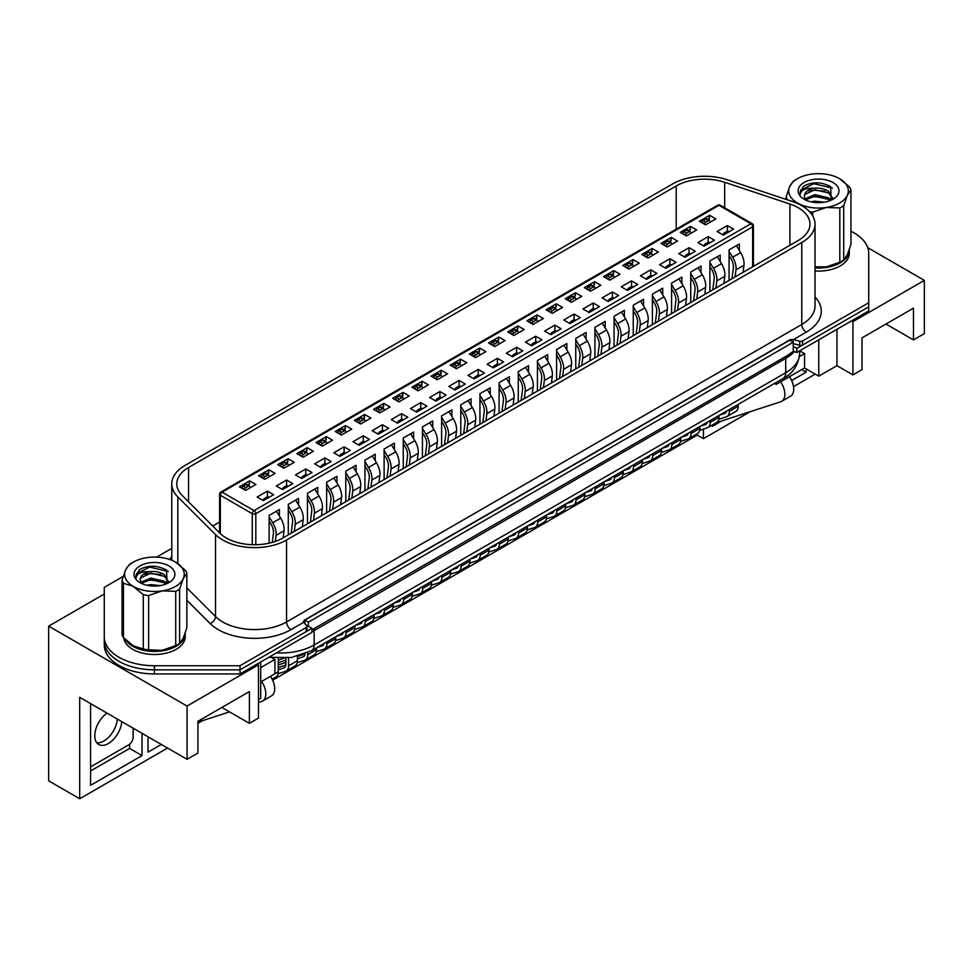 <?xml version="1.0" encoding="UTF-8"?>
<svg xmlns="http://www.w3.org/2000/svg" width="973" height="973" viewBox="0 0 973 973"><rect width="100%" height="100%" fill="white"/><g stroke="black" fill="none" stroke-linecap="round" stroke-linejoin="round"><path stroke-width="1.46" d="M104.269 591.462L104.269 640.866A50.195 28.971 0 0 0 154.452 669.838L240.015 669.838L311.932 628.315L305.777 624.763M793.263 351.411L796.814 352.469L796.814 348.37L793.263 346.327L793.263 351.411L786.61 355.972L311.932 629.835M796.814 348.37L868.731 306.848L868.731 310.946L796.814 352.469M123.17 576.454L104.269 587.364L104.269 644.953A50.195 28.971 0 0 0 154.452 673.936L240.015 673.936L311.932 632.414L311.932 628.315M104.269 640.866A50.195 28.971 0 0 0 154.452 669.838L240.015 669.838L240.015 673.936M793.263 342.228L789.711 340.173L304.841 620.117L308.392 622.161L793.263 342.228L793.263 346.327M308.392 622.161L308.392 626.259M304.841 620.117L304.841 623.584M851.594 320.835L852.932 321.613L852.932 374.885L836.962 365.666L818.767 376.162L804.574 367.964L780.614 381.793A15.544 8.976 -120 0 1 781.623 401.363A15.544 8.976 -120 0 1 780.614 401.8L716.359 422.671M703.43 429.117L703.43 438.653L750.086 411.725M793.518 386.646L815.216 374.119M806.13 368.864L806.13 372.197L791.657 380.54M721.686 420.944L712.297 426.369L712.297 425.019M852.932 321.613L924.35 280.37L867.782 247.714M885.977 324.045L913.477 339.918L924.35 333.642L924.35 280.37M104.269 594.029L48.65 626.138L48.65 780.832L79.701 798.76L79.701 697.337L187.059 759.317L197.933 753.041L197.933 721.285L249.392 691.572L249.392 723.328L258.477 718.086L258.477 664.814L257.152 664.036M913.477 339.918L913.477 308.161L862.017 337.874L862.017 369.631L852.932 374.885M836.962 365.666L836.962 329.288M818.767 376.162L818.767 339.796M804.574 367.964L804.574 353.625L799.697 350.803L799.684 353.235C798.322 365.179 792.8 373.583 783.119 378.448A12.552 7.249 -120 0 0 785.722 372.708L785.722 358.356L314.157 630.613A47.677 27.524 180 0 1 311.932 631.818M799.453 356.58L804.574 353.625M780.614 381.793L776.186 384.359L776.186 382.45M774.532 383.411L776.186 384.359M272.16 657.857L274.897 659.426L274.897 673.778L260.703 681.964M260.703 667.624L274.897 659.426M258.477 699.636L260.703 698.359L260.703 661.993M187.059 759.317L187.059 706.045L258.477 664.814M48.65 626.138L187.059 706.045M272.635 680.2L697.215 435.077L703.43 438.653M197.933 723.328L202.652 720.604M79.701 798.76L167.538 748.055M270.458 676.332A15.544 8.976 60 0 1 271.467 695.89L262.588 701.022A15.544 8.976 -120 0 1 261.591 701.46L258.477 702.47M229.543 711.871L197.933 722.136M249.392 723.328L221.88 707.456M161.336 744.467L148.018 752.153L148.018 736.78M142.034 733.326L142.034 755.607L90.574 785.32L90.574 703.613M90.574 770.969L129.616 748.432L142.034 755.607M129.616 748.432L129.616 744.236M801.691 369.631L806.13 372.197M148.018 737.802L148.905 737.291M262.588 701.022A15.544 8.976 -120 0 0 261.591 681.453M789.492 376.673A15.544 8.976 60 0 1 790.502 396.23L781.623 401.363M697.215 433.727L697.215 435.077M107.042 713.124A19.132 11.044 120 0 0 95.585 729.993A19.132 11.044 120 0 0 98.747 744.515A19.132 11.044 120 0 0 108.319 743.567A19.132 11.044 120 0 0 121.783 721.638M96.789 742.788A19.132 11.044 120 0 0 103.88 741A19.132 11.044 120 0 0 117.356 719.071M90.574 766.87L128.728 744.844A6.276 3.624 120 0 0 133.155 737.169L133.155 728.193M815.009 267.903A30.747 17.745 0 0 0 849.283 250.28A30.747 17.745 0 0 0 849.271 249.781M815.009 270.981A30.747 17.745 0 0 0 849.283 253.357L849.283 250.28M125.505 639.662A30.747 17.745 0 0 0 132.717 646.242A30.747 17.745 0 0 0 166.213 650.086A30.747 17.745 0 0 0 185.198 633.691A30.747 17.745 0 0 0 185.186 633.192M123.778 637.899A30.747 17.745 0 0 0 132.717 649.307A30.747 17.745 0 0 0 166.213 653.163A30.747 17.745 0 0 0 185.198 636.768L185.198 633.691M245.622 490.392L239.407 486.804L249.696 480.857L255.911 484.445L245.622 490.392M248.808 485.673L249.696 480.857M263.355 500.633L257.152 497.045L267.441 491.11L273.656 494.698L263.355 500.633M269.132 543.177L269.132 515.435L279.421 509.499L279.421 516.067M267.441 491.11L267.441 496.741M264.778 479.324L258.575 475.736L268.864 469.801L275.067 473.389L264.778 479.324M267.976 474.605L268.864 469.801M282.523 489.565L276.32 485.989L286.609 480.042L292.812 483.63L282.523 489.565M288.288 534.907L288.288 504.379L298.589 498.431L298.589 504.999M286.609 480.042L286.609 485.673M283.946 468.256L277.731 464.68L288.02 458.733L294.235 462.321L283.946 468.256M287.144 463.537L288.02 458.733M301.691 478.509L295.476 474.921L305.765 468.974L311.98 472.562L301.691 478.509M307.456 523.839L307.456 493.311L317.745 487.364L317.745 493.943M305.765 468.974L305.765 474.617M303.114 457.201L296.899 453.613L307.188 447.665L313.403 451.253L303.114 457.201M306.313 452.469L307.188 447.665M320.859 467.441L314.644 463.853L324.933 457.918L331.148 461.494L320.859 467.441M326.624 512.771L326.624 482.243L336.913 476.308L336.913 482.876M324.933 457.918L324.933 463.549M322.27 446.133L316.067 442.545L326.356 436.609L332.559 440.185L322.27 446.133M325.469 441.414L326.356 436.609M340.015 456.373L333.812 452.786L344.101 446.85L350.304 450.438L340.015 456.373M345.78 501.715L345.78 471.175L356.082 465.24L356.082 471.808M344.101 446.85L344.101 452.481M341.438 435.065L335.223 431.477L345.524 425.542L351.727 429.129L341.438 435.065M344.637 430.346L345.524 425.542M359.183 445.318L352.968 441.73L363.257 435.782L369.472 439.37L359.183 445.318M364.948 490.647L364.948 460.12L375.237 454.172L375.237 460.752M363.257 435.782L363.257 441.426M360.606 423.997L354.391 420.421L364.68 414.474L370.895 418.062L360.606 423.997M363.805 419.278L364.68 414.474M378.351 434.25L372.136 430.662L382.425 424.714L388.641 428.302L378.351 434.25M384.116 479.58L384.116 449.052L394.406 443.104L394.406 449.684M382.425 424.714L382.425 430.358M379.762 412.941L373.559 409.353L383.849 403.406L390.064 406.994L379.762 412.941M382.961 408.222L383.849 403.406M397.507 423.182L391.304 419.594L401.594 413.659L407.796 417.247L397.507 423.182M403.272 468.512L403.272 437.984L413.574 432.048L413.574 438.616M401.594 413.659L401.594 419.29M398.93 401.873L392.715 398.285L403.017 392.35L409.219 395.938L398.93 401.873M402.129 397.154L403.017 392.35M416.675 412.114L410.46 408.538L420.762 402.591L426.965 406.179L416.675 412.114M422.44 457.456L422.44 426.928L432.73 420.981L432.73 427.548M420.762 402.591L420.762 408.222M418.098 390.805L411.883 387.23L422.173 381.282L428.388 384.87L418.098 390.805M421.297 386.086L422.173 381.282M435.843 401.058L429.628 397.471L439.918 391.523L446.133 395.111L435.843 401.058M441.608 446.388L441.608 415.86L451.898 409.913L451.898 416.493M439.918 391.523L439.918 397.166M437.254 379.75L431.051 376.162L441.341 370.214L447.556 373.802L437.254 379.75M440.453 375.019L441.341 370.214M454.999 389.991L448.796 386.403L459.086 380.467L465.301 384.043L454.999 389.991M460.764 435.32L460.764 404.792L471.066 398.857L471.066 405.425M459.086 380.467L459.086 386.099M456.422 368.682L450.207 365.094L460.509 359.159L466.712 362.734L456.422 368.682M459.621 363.963L460.509 359.159M474.167 378.923L467.952 375.335L478.254 369.399L484.457 372.987L474.167 378.923M479.932 424.264L479.932 393.724L490.222 387.789L490.222 394.357M478.254 369.399L478.254 375.031M475.59 357.614L469.375 354.026L479.665 348.091L485.88 351.679L475.59 357.614M478.789 352.895L479.665 348.091M493.335 367.867L487.12 364.279L497.41 358.332L503.625 361.92L493.335 367.867M499.1 413.197L499.1 382.669L509.39 376.721L509.39 383.301M497.41 358.332L497.41 363.975M494.746 346.558L488.543 342.97L498.833 337.023L505.048 340.611L494.746 346.558M497.945 341.827L498.833 337.023M512.491 356.799L506.288 353.211L516.578 347.264L522.793 350.852L512.491 356.799M518.268 402.129L518.268 371.601L528.558 365.653L528.558 372.233M516.578 347.264L516.578 352.907M513.914 335.49L507.699 331.902L518.001 325.955L524.204 329.543L513.914 335.49M517.113 330.771L518.001 325.955M531.659 345.731L525.444 342.143L535.746 336.208L541.949 339.796L531.659 345.731M537.424 391.061L537.424 360.533L547.714 354.598L547.714 361.165M535.746 336.208L535.746 341.839M533.082 324.423L526.867 320.835L537.157 314.899L543.372 318.487L533.082 324.423M536.281 319.703L537.157 314.899M550.827 334.663L544.612 331.088L554.902 325.14L561.117 328.728L550.827 334.663M556.592 380.005L556.592 349.477L566.882 343.53L566.882 350.098M554.902 325.14L554.902 330.771M552.238 313.355L546.035 309.779L556.325 303.831L562.54 307.419L552.238 313.355M555.437 308.636L556.325 303.831M569.983 323.608L563.781 320.02L574.07 314.072L580.285 317.66L569.983 323.608M575.761 368.937L575.761 338.409L586.05 332.462L586.05 339.042M574.07 314.072L574.07 319.716M571.406 302.299L565.204 298.711L575.493 292.764L581.696 296.351L571.406 302.299M574.605 297.568L575.493 292.764M589.151 312.54L582.936 308.952L593.238 303.017L599.441 306.592L589.151 312.54M594.917 357.869L594.917 327.342L605.206 321.406L605.206 327.974M593.238 303.017L593.238 308.648M590.575 291.231L584.359 287.643L594.649 281.708L600.864 285.284L590.575 291.231M593.773 286.512L594.649 281.708M608.32 301.472L602.105 297.884L612.394 291.949L618.609 295.537L608.32 301.472M614.085 346.814L614.085 316.274L624.374 310.338L624.374 316.906M612.394 291.949L612.394 297.58M609.743 280.163L603.528 276.575L613.817 270.64L620.032 274.228L609.743 280.163M612.929 275.444L613.817 270.64M627.476 290.416L621.273 286.828L631.562 280.881L637.777 284.469L627.476 290.416M633.253 335.746L633.253 305.218L643.542 299.27L643.542 305.85M631.562 280.881L631.562 286.524M628.899 269.107L622.696 265.52L632.985 259.572L639.188 263.16L628.899 269.107M632.097 264.376L632.985 259.572M646.644 279.348L640.441 275.76L650.73 269.813L656.933 273.401L646.644 279.348M652.409 324.678L652.409 294.15L662.71 288.203L662.71 294.783M650.73 269.813L650.73 275.456M648.067 258.04L641.852 254.452L652.141 248.504L658.356 252.092L648.067 258.04M651.265 253.321L652.141 248.504M665.812 268.28L659.597 264.692L669.886 258.757L676.101 262.345L665.812 268.28M671.577 313.61L671.577 283.082L681.866 277.147L681.866 283.715M669.886 258.757L669.886 264.388M667.235 246.972L661.02 243.384L671.309 237.448L677.524 241.036L667.235 246.972M670.433 242.253L671.309 237.448M684.98 257.213L678.765 253.637L689.054 247.689L695.269 251.277L684.98 257.213M690.745 302.554L690.745 272.026L701.034 266.079L701.034 272.647M689.054 247.689L689.054 253.321M686.391 235.904L680.188 232.328L690.477 226.381L696.68 229.969L686.391 235.904M689.589 231.185L690.477 226.381M704.136 246.157L697.933 242.569L708.222 236.621L714.425 240.209L704.136 246.157M709.901 291.486L709.901 260.959L720.202 255.011L720.202 261.591M708.222 236.621L708.222 242.265M705.559 224.848L699.344 221.26L709.645 215.313L715.848 218.901L705.559 224.848M708.758 220.117L709.645 215.313M723.304 235.089L717.089 231.501L727.378 225.566L733.593 229.142L723.304 235.089M729.069 280.419L729.069 249.891L739.358 243.955L739.358 250.523M727.378 225.566L727.378 231.197M219.594 522.063L212.722 526.028M701.837 222.695L701.959 222.258A1.885 1.082 -60 0 1 703.211 220.53L705.863 222.063A1.885 1.082 120 0 0 704.622 223.79L704.501 224.24M707.517 219.412L709.645 218.183M682.669 233.751L682.791 233.325A1.885 1.082 -60 0 1 684.043 231.586L686.707 233.131A1.885 1.082 120 0 0 685.454 234.858L685.333 235.296M688.361 230.467L690.477 229.251M663.501 244.819L663.622 244.393A1.885 1.082 -60 0 1 664.875 242.654L667.539 244.187A1.885 1.082 120 0 0 666.286 245.926L666.177 246.364M669.193 241.535L671.309 240.319M644.345 255.887L644.467 255.449A1.885 1.082 -60 0 1 645.719 253.722L648.371 255.254A1.885 1.082 120 0 0 647.13 256.994L647.009 257.431M650.025 252.603L652.141 251.375M633.532 266.42L633.034 265.118A1.885 1.082 120 0 0 632.73 264.741L630.066 263.209A1.885 1.082 -60 0 0 629.117 263.294L626.551 264.778A1.885 1.082 -60 0 0 625.298 266.517L625.189 266.943M630.869 263.671L632.985 262.442M606.009 278.01L606.13 277.585A1.885 1.082 -60 0 1 607.383 275.846L610.047 277.39A1.885 1.082 120 0 0 608.794 279.117L608.684 279.555M611.701 274.727L613.817 273.51M586.841 289.078L586.974 288.64A1.885 1.082 -60 0 1 588.227 286.913L590.879 288.446A1.885 1.082 120 0 0 589.638 290.185L589.516 290.623M592.533 285.794L594.649 284.566M576.04 299.623L575.542 298.322A1.885 1.082 120 0 0 575.238 297.933L572.574 296.4A1.885 1.082 -60 0 0 571.625 296.485L569.059 297.981A1.885 1.082 -60 0 0 567.806 299.708L567.697 300.134M573.365 296.862L575.493 295.634M554.209 307.918L556.325 306.702M535.041 318.986L537.157 317.77M510.193 333.338L510.314 332.9A1.885 1.082 -60 0 1 511.567 331.173L514.231 332.705A1.885 1.082 120 0 0 512.978 334.444L512.856 334.882M515.872 330.054L518.001 328.825M491.024 344.406L491.146 343.968A1.885 1.082 -60 0 1 492.399 342.228L495.062 343.773A1.885 1.082 120 0 0 493.81 345.5L493.7 345.938M496.716 341.122L498.833 339.893M471.856 355.461L471.99 355.036A1.885 1.082 -60 0 1 473.231 353.296L475.894 354.841A1.885 1.082 120 0 0 474.642 356.568L474.532 357.006M477.548 352.177L479.665 350.961M452.7 366.529L452.822 366.091A1.885 1.082 -60 0 1 454.075 364.364L456.738 365.897A1.885 1.082 120 0 0 455.486 367.636L455.364 368.074M458.38 363.245L460.509 362.017M433.532 377.597L433.654 377.159A1.885 1.082 -60 0 1 434.907 375.432L437.57 376.965A1.885 1.082 120 0 0 436.318 378.692L436.196 379.129M439.224 374.313L441.341 373.085M414.364 388.653L414.498 388.227A1.885 1.082 -60 0 1 415.739 386.488L418.402 388.032A1.885 1.082 120 0 0 417.149 389.759L417.04 390.197M420.056 385.369L422.173 384.153M395.208 399.721L395.33 399.295A1.885 1.082 -60 0 1 396.583 397.556L399.246 399.088A1.885 1.082 120 0 0 397.993 400.827L397.872 401.265M400.888 396.437L403.017 395.22M376.04 410.788L376.162 410.351A1.885 1.082 -60 0 1 377.415 408.624L380.078 410.156A1.885 1.082 120 0 0 378.825 411.895L378.704 412.333M381.732 407.505L383.849 406.276M356.872 421.856L356.994 421.418A1.885 1.082 -60 0 1 358.246 419.679L360.91 421.224A1.885 1.082 120 0 0 359.657 422.951L359.548 423.389M362.564 418.572L364.68 417.344M337.716 432.912L337.838 432.486A1.885 1.082 -60 0 1 339.091 430.747L341.742 432.292A1.885 1.082 120 0 0 340.501 434.019L340.38 434.457M343.396 429.628L345.524 428.412M318.548 443.98L318.67 443.542A1.885 1.082 -60 0 1 319.922 441.815L322.586 443.347A1.885 1.082 120 0 0 321.333 445.087L321.212 445.525M324.24 440.696L326.356 439.468M299.38 455.048L299.502 454.61A1.885 1.082 -60 0 1 300.754 452.883L303.418 454.415A1.885 1.082 120 0 0 302.165 456.142L302.056 456.58M305.072 451.764L307.188 450.535M280.224 466.103L280.346 465.678A1.885 1.082 -60 0 1 281.598 463.939L284.25 465.483A1.885 1.082 120 0 0 283.009 467.21L282.888 467.648M285.904 462.82L288.02 461.603M261.056 477.171L261.178 476.746A1.885 1.082 -60 0 1 262.43 475.006L265.094 476.539A1.885 1.082 120 0 0 263.841 478.278L263.719 478.716M266.748 473.887L268.864 472.671M250.256 487.716L249.745 486.415A1.885 1.082 120 0 0 249.441 486.026L246.777 484.493A1.885 1.082 -60 0 0 245.841 484.59L243.262 486.074A1.885 1.082 -60 0 0 242.009 487.801L241.9 488.227M247.58 484.955L249.696 483.727M798.225 240.489A40.148 23.182 0 0 0 809.986 224.106A40.148 23.182 0 0 0 798.225 207.711A40.148 23.182 0 0 0 789.918 204.026L724.666 182.279A40.148 23.182 0 0 0 676.199 185.965L188.555 467.502A40.148 23.182 0 0 0 176.794 483.885A40.148 23.182 0 0 0 182.182 495.476L219.849 533.155A40.148 23.182 0 0 0 283.009 537.947L798.225 240.489M801.776 205.656A45.172 26.076 0 0 0 792.423 201.52L727.172 179.762A45.172 26.076 0 0 0 672.647 183.909L185.016 465.447A45.172 26.076 0 0 0 171.783 483.885A45.172 26.076 0 0 0 177.828 496.923L215.507 534.603A45.172 26.076 0 0 0 286.561 540.003L801.776 242.545A45.172 26.076 0 0 0 815.009 224.106A45.172 26.076 0 0 0 801.776 205.656M215.507 534.603L215.507 616.554A45.172 26.076 0 0 0 286.561 621.954L801.776 324.496A6.276 3.624 -120 0 0 806.216 332.182L793.445 339.565L799.709 341.243A2.505 1.447 0 0 0 802.555 340.964L868.731 302.749L868.731 253.357A50.195 28.971 0 0 0 854.039 232.863A50.195 28.971 0 0 0 850.961 231.233M104.269 636.768A50.195 28.971 0 0 0 154.452 665.739L240.015 665.739L240.015 669.838L306.203 631.623A2.505 1.447 0 0 0 306.933 630.601L306.933 626.503A2.505 1.447 0 0 0 306.702 625.894L303.771 622.27L291 629.64A51.447 29.701 180 0 1 210.071 623.486L186.865 600.292M793.214 343.591L799.709 345.342A2.505 1.447 0 0 0 802.555 345.062L868.731 306.848L868.731 302.749M793.445 339.565L790.38 339.553L304.172 620.263L303.771 622.27M303.442 621.443L303.673 622.136M171.783 548.748A2.505 1.447 0 0 0 170.445 549.149L156.665 557.115M240.015 665.739L306.203 627.524A2.505 1.447 0 0 0 306.933 626.503M728.996 231.805L728.011 231.246A1.885 1.082 -60 0 0 727.074 231.331L724.496 232.815L725.87 233.605M731.976 278.74L733.35 267.903A11.287 6.519 -120 0 0 730.845 258.441L729.069 255.522M723.134 234.992L723.255 234.554A1.885 1.082 -60 0 1 724.496 232.815M729.069 251.35L732.645 257.225A15.057 8.696 60 0 1 735.977 269.837L735.077 276.952M743.068 272.343L743.968 265.228A15.057 8.696 -120 0 0 740.635 252.615L736.403 245.658M729.336 409.499L729.336 411.36A11.287 6.519 60 0 1 727.001 416.529A11.287 6.519 60 0 1 726.272 416.858L718.84 419.266M727.001 416.529L735.868 411.409A11.287 6.519 -120 0 0 738.203 406.24L738.203 404.379M719.594 415.118L724.63 413.489A7.529 4.342 -120 0 0 725.116 413.27A7.529 4.342 -120 0 0 726.539 411.117M710.193 222.172L709.694 220.871A1.885 1.082 120 0 0 709.378 220.482A1.885 1.082 120 0 0 708.441 220.579L705.863 222.063M709.378 220.482L706.726 218.949A1.885 1.082 -60 0 0 705.778 219.034L703.211 220.53M691.025 233.228L690.526 231.927A1.885 1.082 120 0 0 690.222 231.55A1.885 1.082 120 0 0 689.273 231.647L686.707 233.131M690.222 231.55L687.558 230.017A1.885 1.082 -60 0 0 686.61 230.102L684.043 231.586M671.869 244.296L671.358 242.995A1.885 1.082 120 0 0 671.054 242.618A1.885 1.082 120 0 0 670.117 242.703L667.539 244.187M671.054 242.618L668.39 241.073A1.885 1.082 -60 0 0 667.454 241.17L664.875 242.654M652.701 255.364L652.202 254.062A1.885 1.082 120 0 0 651.886 253.673A1.885 1.082 120 0 0 650.949 253.771L648.371 255.254M651.886 253.673L649.234 252.141A1.885 1.082 -60 0 0 648.286 252.238L645.719 253.722M632.73 264.741A1.885 1.082 120 0 0 631.781 264.838L629.215 266.322A1.885 1.082 120 0 0 627.962 268.049L627.84 268.487M614.377 277.487L613.866 276.186A1.885 1.082 120 0 0 613.562 275.809A1.885 1.082 120 0 0 612.625 275.894L610.047 277.39M613.562 275.809L610.898 274.264A1.885 1.082 -60 0 0 609.962 274.362L607.383 275.846M595.208 288.555L594.71 287.254A1.885 1.082 120 0 0 594.394 286.865A1.885 1.082 120 0 0 593.457 286.962L590.879 288.446M594.394 286.865L591.73 285.332A1.885 1.082 -60 0 0 590.793 285.43L588.227 286.913M709.828 242.873L708.855 242.301A1.885 1.082 -60 0 0 707.906 242.399L705.34 243.882L706.702 244.673M712.808 289.808L714.182 278.971A11.287 6.519 -120 0 0 711.677 269.509L709.901 266.59M703.966 246.06L704.087 245.622A1.885 1.082 -60 0 1 705.34 243.882M709.901 262.406L713.489 268.28A15.057 8.696 60 0 1 716.821 280.905L715.921 288.02M723.9 283.411L724.8 276.296A15.057 8.696 -120 0 0 721.467 263.671L717.235 256.726M710.168 420.567L710.168 422.428A11.287 6.519 60 0 1 707.833 427.597A11.287 6.519 60 0 1 707.103 427.925L699.672 430.334M707.833 427.597L716.7 422.477A11.287 6.519 -120 0 0 719.047 417.308L719.047 415.447M700.426 426.186L705.461 424.556A7.529 4.342 -120 0 0 705.948 424.337A7.529 4.342 -120 0 0 707.383 422.173M690.66 253.929L689.687 253.369A1.885 1.082 -60 0 0 688.75 253.467L686.172 254.95L687.534 255.741M693.64 300.876L695.014 290.039A11.287 6.519 -120 0 0 692.521 280.565L690.745 277.658M684.81 257.115L684.919 256.677A1.885 1.082 -60 0 1 686.172 254.95M690.745 273.474L694.321 279.348A15.057 8.696 60 0 1 697.653 291.973L696.753 299.076M704.744 294.466L705.644 287.363A15.057 8.696 -120 0 0 702.299 274.739L698.067 267.794M691.012 431.635L691.012 433.496A11.287 6.519 60 0 1 688.665 438.665A11.287 6.519 60 0 1 687.935 438.981L680.504 441.401M688.665 438.665L697.544 433.544A11.287 6.519 -120 0 0 699.879 428.375L699.879 426.502M681.27 437.254L686.306 435.612A7.529 4.342 -120 0 0 686.792 435.405A7.529 4.342 -120 0 0 688.215 433.24M671.504 264.997L670.519 264.437A1.885 1.082 -60 0 0 669.582 264.522L667.004 266.018L668.378 266.797M674.484 311.944L675.846 301.095A11.287 6.519 -120 0 0 673.352 291.632L671.577 288.713M665.641 268.183L665.763 267.745A1.885 1.082 -60 0 1 667.004 266.018M671.577 284.542L675.153 290.416A15.057 8.696 60 0 1 678.485 303.041L677.585 310.144M685.576 305.534L686.476 298.431A15.057 8.696 -120 0 0 683.143 285.807L678.911 278.85M671.844 442.691L671.844 444.552A11.287 6.519 60 0 1 669.509 449.721A11.287 6.519 60 0 1 668.779 450.049L661.348 452.469M669.509 449.721L678.376 444.6A11.287 6.519 -120 0 0 680.711 439.431L680.711 437.57M662.102 448.322L667.137 446.68A7.529 4.342 -120 0 0 667.624 446.461A7.529 4.342 -120 0 0 669.047 444.308M652.336 276.064L651.363 275.493A1.885 1.082 -60 0 0 650.414 275.59L647.848 277.074L649.21 277.864M655.315 323L656.69 312.163A11.287 6.519 -120 0 0 654.184 302.7L652.409 299.781M646.473 279.251L646.595 278.813A1.885 1.082 -60 0 1 647.848 277.074M652.409 295.61L655.997 301.484A15.057 8.696 60 0 1 659.329 314.097L658.429 321.212M666.408 316.602L667.308 309.487A15.057 8.696 -120 0 0 663.975 296.874L659.743 289.918M652.676 453.759L652.676 455.619A11.287 6.519 60 0 1 650.341 460.788A11.287 6.519 60 0 1 649.611 461.117L642.18 463.525M650.341 460.788L659.207 455.668A11.287 6.519 -120 0 0 661.555 450.499L661.555 448.638M642.934 459.378L647.969 457.748A7.529 4.342 -120 0 0 648.456 457.529A7.529 4.342 -120 0 0 649.879 455.376M633.168 287.132L632.195 286.561A1.885 1.082 -60 0 0 631.258 286.658L628.68 288.142L630.042 288.932M636.147 334.067L637.522 323.231A11.287 6.519 -120 0 0 635.028 313.768L633.253 310.849M627.317 290.319L627.427 289.869A1.885 1.082 -60 0 1 628.68 288.142M633.253 306.665L636.829 312.54A15.057 8.696 60 0 1 640.161 325.164L639.261 332.267M647.252 327.658L648.14 320.555A15.057 8.696 -120 0 0 644.807 307.93L640.575 300.985M633.52 464.826L633.52 466.687A11.287 6.519 60 0 1 631.173 471.856A11.287 6.519 60 0 1 630.443 472.185L623.012 474.593M631.173 471.856L640.052 466.736A11.287 6.519 -120 0 0 642.387 461.567L642.387 459.694M623.778 470.446L628.801 468.816A7.529 4.342 -120 0 0 629.288 468.597A7.529 4.342 -120 0 0 630.723 466.432M613.999 298.188L613.026 297.629A1.885 1.082 -60 0 0 612.09 297.726L609.512 299.21L610.886 300M616.991 345.135L618.354 334.286A11.287 6.519 -120 0 0 615.86 324.824L614.085 321.917M608.149 301.375L608.259 300.937A1.885 1.082 -60 0 1 609.512 299.21M614.085 317.733L617.66 323.608A15.057 8.696 60 0 1 620.993 336.232L620.093 343.335M628.084 338.726L628.984 331.623A15.057 8.696 -120 0 0 625.651 318.998L621.419 312.041M614.352 475.882L614.352 477.755A11.287 6.519 60 0 1 612.017 482.924A11.287 6.519 60 0 1 611.287 483.24L603.856 485.661M612.017 482.924L620.883 477.792A11.287 6.519 -120 0 0 623.219 472.623L623.219 470.762M604.61 481.513L609.645 479.871A7.529 4.342 -120 0 0 610.132 479.665A7.529 4.342 -120 0 0 611.555 477.5M575.238 297.933A1.885 1.082 120 0 0 574.289 298.03L571.723 299.514A1.885 1.082 120 0 0 570.47 301.241L570.348 301.679M556.884 310.679L556.374 309.378A1.885 1.082 120 0 0 556.07 309A1.885 1.082 120 0 0 555.133 309.098L552.555 310.582A1.885 1.082 120 0 0 551.302 312.309L551.192 312.747M556.07 309L553.406 307.468A1.885 1.082 -60 0 0 552.469 307.553L549.891 309.037L552.555 310.582M548.529 311.214L548.638 310.776A1.885 1.082 -60 0 1 549.891 309.037M537.716 321.747L537.218 320.445A1.885 1.082 120 0 0 536.901 320.068A1.885 1.082 120 0 0 535.965 320.153L533.386 321.637A1.885 1.082 120 0 0 532.134 323.377L532.024 323.814M536.901 320.068L534.238 318.524A1.885 1.082 -60 0 0 533.301 318.621L530.723 320.105L533.386 321.637M529.361 322.282L529.482 321.844A1.885 1.082 -60 0 1 530.723 320.105M518.548 332.815L518.05 331.513A1.885 1.082 120 0 0 517.745 331.124A1.885 1.082 120 0 0 516.797 331.221L514.231 332.705M517.745 331.124L515.082 329.592A1.885 1.082 -60 0 0 514.133 329.689L511.567 331.173M499.392 343.87L498.881 342.569A1.885 1.082 120 0 0 498.577 342.192A1.885 1.082 120 0 0 497.641 342.289L495.062 343.773M498.577 342.192L495.914 340.659A1.885 1.082 -60 0 0 494.977 340.745L492.399 342.228M480.224 354.938L479.725 353.637A1.885 1.082 120 0 0 479.409 353.26A1.885 1.082 120 0 0 478.473 353.345L475.894 354.841M479.409 353.26L476.746 351.715A1.885 1.082 -60 0 0 475.809 351.812L473.231 353.296M461.056 366.006L460.557 364.705A1.885 1.082 120 0 0 460.253 364.316A1.885 1.082 120 0 0 459.305 364.413L456.738 365.897M460.253 364.316L457.59 362.783A1.885 1.082 -60 0 0 456.641 362.88L454.075 364.364M441.9 377.074L441.389 375.773A1.885 1.082 120 0 0 441.085 375.383A1.885 1.082 120 0 0 440.137 375.481L437.57 376.965M441.085 375.383L438.422 373.851A1.885 1.082 -60 0 0 437.485 373.936L434.907 375.432M422.732 388.13L422.233 386.828A1.885 1.082 120 0 0 421.917 386.451A1.885 1.082 120 0 0 420.981 386.549L418.402 388.032M421.917 386.451L419.254 384.919A1.885 1.082 -60 0 0 418.317 385.004L415.739 386.488M403.564 399.198L403.065 397.896A1.885 1.082 120 0 0 402.749 397.519A1.885 1.082 120 0 0 401.813 397.604L399.246 399.088M402.749 397.519L400.098 395.975A1.885 1.082 -60 0 0 399.149 396.072L396.583 397.556M384.396 410.265L383.897 408.964A1.885 1.082 120 0 0 383.593 408.575A1.885 1.082 120 0 0 382.644 408.672L380.078 410.156M383.593 408.575L380.93 407.042A1.885 1.082 -60 0 0 379.993 407.14L377.415 408.624M365.24 421.321L364.741 420.02A1.885 1.082 120 0 0 364.425 419.643A1.885 1.082 120 0 0 363.488 419.74L360.91 421.224M364.425 419.643L361.761 418.11A1.885 1.082 -60 0 0 360.825 418.195L358.246 419.679M346.072 432.389L345.573 431.088A1.885 1.082 120 0 0 345.257 430.711A1.885 1.082 120 0 0 344.32 430.796L341.742 432.292M345.257 430.711L342.605 429.166A1.885 1.082 -60 0 0 341.657 429.263L339.091 430.747M326.904 443.457L326.405 442.156A1.885 1.082 120 0 0 326.101 441.766A1.885 1.082 120 0 0 325.152 441.864L322.586 443.347M326.101 441.766L323.437 440.234A1.885 1.082 -60 0 0 322.501 440.331L319.922 441.815M307.748 454.525L307.237 453.223A1.885 1.082 120 0 0 306.933 452.834A1.885 1.082 120 0 0 305.996 452.931L303.418 454.415M306.933 452.834L304.269 451.302A1.885 1.082 -60 0 0 303.333 451.387L300.754 452.883M288.58 465.581L288.081 464.279A1.885 1.082 120 0 0 287.765 463.902A1.885 1.082 120 0 0 286.828 463.999L284.25 465.483M287.765 463.902L285.113 462.37A1.885 1.082 -60 0 0 284.165 462.455L281.598 463.939M269.412 476.648L268.913 475.347A1.885 1.082 120 0 0 268.609 474.97A1.885 1.082 120 0 0 267.66 475.055L265.094 476.539M268.609 474.97L265.945 473.425A1.885 1.082 -60 0 0 264.997 473.523L262.43 475.006M249.441 486.026A1.885 1.082 120 0 0 248.504 486.123L245.926 487.607A1.885 1.082 120 0 0 244.673 489.346L244.564 489.784M594.844 309.256L593.871 308.696A1.885 1.082 -60 0 0 592.922 308.782L590.356 310.265L591.718 311.056M597.823 356.191L599.198 345.354A11.287 6.519 -120 0 0 596.692 335.892L594.917 332.973M588.981 312.442L589.103 312.005A1.885 1.082 -60 0 1 590.356 310.265M594.917 328.801L598.504 334.676A15.057 8.696 60 0 1 601.837 347.288L600.937 354.403M608.916 349.794L609.816 342.678A15.057 8.696 -120 0 0 606.483 330.066L602.251 323.109M595.184 486.95L595.184 488.811A11.287 6.519 60 0 1 592.849 493.98A11.287 6.519 60 0 1 592.119 494.308L584.688 496.716M592.849 493.98L601.715 488.86A11.287 6.519 -120 0 0 604.063 483.69L604.063 481.83M585.442 492.569L590.477 490.939A7.529 4.342 -120 0 0 590.964 490.72A7.529 4.342 -120 0 0 592.387 488.568M575.675 320.324L574.702 319.752A1.885 1.082 -60 0 0 573.754 319.849L571.187 321.333L572.55 322.124M578.655 367.259L580.03 356.422A11.287 6.519 -120 0 0 577.536 346.96L575.761 344.041M569.813 323.51L569.935 323.072A1.885 1.082 -60 0 1 571.187 321.333M575.761 339.857L579.336 345.731A15.057 8.696 60 0 1 582.669 358.356L581.769 365.471M589.76 360.849L590.647 353.746A15.057 8.696 -120 0 0 587.315 341.122L583.082 334.177M576.016 498.018L576.016 499.879A11.287 6.519 60 0 1 573.681 505.048A11.287 6.519 60 0 1 572.951 505.376L565.52 507.784M573.681 505.048L582.559 499.927A11.287 6.519 -120 0 0 584.895 494.758L584.895 492.897M566.286 503.637L571.309 502.007A7.529 4.342 -120 0 0 571.796 501.788A7.529 4.342 -120 0 0 573.231 499.623M556.507 331.379L555.534 330.82A1.885 1.082 -60 0 0 554.598 330.917L552.019 332.401L553.394 333.192M559.499 378.327L560.862 367.49A11.287 6.519 -120 0 0 558.368 358.015L556.592 355.109M550.657 334.566L550.767 334.128A1.885 1.082 -60 0 1 552.019 332.401M556.592 350.925L560.168 356.799A15.057 8.696 60 0 1 563.501 369.424L562.601 376.527M570.592 371.917L571.492 364.814A15.057 8.696 -120 0 0 568.159 352.19L563.926 345.245M556.86 509.086L556.86 510.947A11.287 6.519 60 0 1 554.525 516.116A11.287 6.519 60 0 1 553.783 516.432L546.364 518.852M554.525 516.116L563.391 510.995A11.287 6.519 -120 0 0 565.727 505.826L565.727 503.953M547.118 514.705L552.153 513.063A7.529 4.342 -120 0 0 552.64 512.856A7.529 4.342 -120 0 0 554.063 510.691M537.351 342.447L536.366 341.888A1.885 1.082 -60 0 0 535.43 341.973L532.863 343.469L534.226 344.247M540.331 389.395L541.706 378.546A11.287 6.519 -120 0 0 539.2 369.083L537.424 366.164M531.489 345.634L531.611 345.196A1.885 1.082 -60 0 1 532.863 343.469M537.424 361.992L541 367.867A15.057 8.696 60 0 1 544.345 380.492L543.445 387.595M551.423 382.985L552.323 375.882A15.057 8.696 -120 0 0 548.991 363.257L544.758 356.3M537.692 520.141L537.692 522.002A11.287 6.519 60 0 1 535.357 527.171A11.287 6.519 60 0 1 534.627 527.5L527.196 529.92M535.357 527.171L544.223 522.051A11.287 6.519 -120 0 0 546.571 516.882L546.571 515.021M527.95 525.773L532.985 524.131A7.529 4.342 -120 0 0 533.472 523.912A7.529 4.342 -120 0 0 534.895 521.759M518.183 353.515L517.21 352.944A1.885 1.082 -60 0 0 516.262 353.041L513.695 354.525L515.058 355.315M521.163 400.45L522.537 389.614A11.287 6.519 -120 0 0 520.032 380.151L518.268 377.232M512.321 356.702L512.443 356.264A1.885 1.082 -60 0 1 513.695 354.525M518.268 373.048L521.844 378.935A15.057 8.696 60 0 1 525.177 391.547L524.277 398.662M532.267 394.053L533.155 386.938A15.057 8.696 -120 0 0 529.823 374.325L525.59 367.368M518.524 531.209L518.524 533.07A11.287 6.519 60 0 1 516.189 538.239A11.287 6.519 60 0 1 515.459 538.568L508.028 540.976M516.189 538.239L525.067 533.119A11.287 6.519 -120 0 0 527.402 527.95L527.402 526.089M508.794 536.828L513.817 535.199A7.529 4.342 -120 0 0 514.303 534.98A7.529 4.342 -120 0 0 515.739 532.827M499.015 364.583L498.042 364.011A1.885 1.082 -60 0 0 497.106 364.109L494.527 365.593L495.902 366.383M502.007 411.518L503.369 400.681A11.287 6.519 -120 0 0 500.876 391.207L499.1 388.3M493.165 367.758L493.275 367.32A1.885 1.082 -60 0 1 494.527 365.593M499.1 384.116L502.676 389.991A15.057 8.696 60 0 1 506.009 402.615L505.109 409.718M513.099 405.109L513.999 398.006A15.057 8.696 -120 0 0 510.667 385.381L506.434 378.436M499.368 542.277L499.368 544.138A11.287 6.519 60 0 1 497.021 549.307A11.287 6.519 60 0 1 496.291 549.636L488.872 552.044M497.021 549.307L505.899 544.187A11.287 6.519 -120 0 0 508.234 539.018L508.234 537.145M489.626 547.896L494.661 546.267A7.529 4.342 -120 0 0 495.148 546.048A7.529 4.342 -120 0 0 496.571 543.883M479.859 375.639L478.874 375.079A1.885 1.082 -60 0 0 477.938 375.177L475.359 376.66L476.734 377.451M482.839 422.586L484.213 411.737A11.287 6.519 -120 0 0 481.708 402.275L479.932 399.368M473.997 378.825L474.119 378.388A1.885 1.082 -60 0 1 475.359 376.66M479.932 395.184L483.508 401.058A15.057 8.696 60 0 1 486.841 413.683L485.953 420.786M493.931 416.176L494.831 409.074A15.057 8.696 -120 0 0 491.499 396.449L487.266 389.492M480.2 553.333L480.2 555.206A11.287 6.519 60 0 1 477.865 560.375A11.287 6.519 60 0 1 477.135 560.691L469.704 563.112M477.865 560.375L486.731 555.242A11.287 6.519 -120 0 0 489.078 550.073L489.078 548.213M470.458 558.964L475.493 557.322A7.529 4.342 -120 0 0 475.979 557.115A7.529 4.342 -120 0 0 477.402 554.951M460.691 386.707L459.718 386.147A1.885 1.082 -60 0 0 458.769 386.232L456.203 387.716L457.565 388.507M463.671 433.642L465.045 422.805A11.287 6.519 -120 0 0 462.54 413.343L460.764 410.424M454.829 389.893L454.95 389.455A1.885 1.082 -60 0 1 456.203 387.716M460.764 406.252L464.352 412.126A15.057 8.696 60 0 1 467.685 424.739L466.785 431.854M474.763 427.244L475.663 420.129A15.057 8.696 -120 0 0 472.331 407.517L468.098 400.56M461.032 564.401L461.032 566.262A11.287 6.519 60 0 1 458.697 571.431A11.287 6.519 60 0 1 457.967 571.759L450.535 574.167M458.697 571.431L467.575 566.31A11.287 6.519 -120 0 0 469.91 561.141L469.91 559.28M451.29 570.02L456.325 568.39A7.529 4.342 -120 0 0 456.811 568.171A7.529 4.342 -120 0 0 458.247 566.018M441.523 397.775L440.55 397.203A1.885 1.082 -60 0 0 439.614 397.3L437.035 398.784L438.397 399.575M444.515 444.71L445.877 433.873A11.287 6.519 -120 0 0 443.384 424.41L441.608 421.491M435.673 400.961L435.782 400.523A1.885 1.082 -60 0 1 437.035 398.784M441.608 417.308L445.184 423.182A15.057 8.696 60 0 1 448.517 435.807L447.616 442.922M455.607 438.3L456.507 431.197A15.057 8.696 -120 0 0 453.175 418.572L448.942 411.628M441.876 575.469L441.876 577.33A11.287 6.519 60 0 1 439.528 582.499A11.287 6.519 60 0 1 438.799 582.827L431.367 585.235M439.528 582.499L448.407 577.378A11.287 6.519 -120 0 0 450.742 572.209L450.742 570.348M432.134 581.088L437.169 579.458A7.529 4.342 -120 0 0 437.655 579.239A7.529 4.342 -120 0 0 439.078 577.074M422.367 408.83L421.382 408.271A1.885 1.082 -60 0 0 420.445 408.368L417.867 409.852L419.241 410.642M425.347 455.778L426.721 444.941A11.287 6.519 -120 0 0 424.216 435.466L422.44 432.559M416.505 412.017L416.626 411.579A1.885 1.082 -60 0 1 417.867 409.852M422.44 428.375L426.016 434.25A15.057 8.696 60 0 1 429.348 446.875L428.461 453.977M436.439 449.368L437.339 442.265A15.057 8.696 -120 0 0 434.007 429.64L429.774 422.696M422.708 586.524L422.708 588.397A11.287 6.519 60 0 1 420.372 593.566A11.287 6.519 60 0 1 419.643 593.883L412.211 596.303M420.372 593.566L429.239 588.446A11.287 6.519 -120 0 0 431.574 583.277L431.574 581.404M412.966 592.156L418.001 590.514A7.529 4.342 -120 0 0 418.487 590.307A7.529 4.342 -120 0 0 419.91 588.142M403.199 419.898L402.226 419.339A1.885 1.082 -60 0 0 401.277 419.424L398.711 420.92L400.073 421.698M406.179 466.845L407.553 455.996A11.287 6.519 -120 0 0 405.048 446.534L403.272 443.615M397.337 423.085L397.458 422.647A1.885 1.082 -60 0 1 398.711 420.92M403.272 439.443L406.86 445.318A15.057 8.696 60 0 1 410.192 457.942L409.292 465.045M417.271 460.436L418.171 453.333A15.057 8.696 -120 0 0 414.839 440.708L410.606 433.751M403.54 597.592L403.54 599.453A11.287 6.519 60 0 1 401.204 604.622A11.287 6.519 60 0 1 400.475 604.951L393.043 607.371M401.204 604.622L410.083 599.502A11.287 6.519 -120 0 0 412.418 594.333L412.418 592.472M393.797 603.224L398.833 601.582A7.529 4.342 -120 0 0 399.319 601.363A7.529 4.342 -120 0 0 400.754 599.21M384.031 430.966L383.058 430.394A1.885 1.082 -60 0 0 382.121 430.492L379.543 431.976L380.905 432.766M387.023 477.901L388.385 467.064A11.287 6.519 -120 0 0 385.892 457.602L384.116 454.683M378.181 434.153L378.29 433.715A1.885 1.082 -60 0 1 379.543 431.976M384.116 450.499L387.692 456.386A15.057 8.696 60 0 1 391.024 468.998L390.124 476.113M398.115 471.504L399.015 464.389A15.057 8.696 -120 0 0 395.683 451.776L391.438 444.819M384.384 608.66L384.384 610.521A11.287 6.519 60 0 1 382.036 615.69A11.287 6.519 60 0 1 381.307 616.018L373.875 618.427M382.036 615.69L390.915 610.57A11.287 6.519 -120 0 0 393.25 605.401L393.25 603.54M374.641 614.279L379.677 612.649A7.529 4.342 -120 0 0 380.163 612.431A7.529 4.342 -120 0 0 381.586 610.278M364.875 442.034L363.89 441.462A1.885 1.082 -60 0 0 362.953 441.56L360.375 443.043L361.749 443.834M367.855 488.969L369.229 478.132A11.287 6.519 -120 0 0 366.724 468.658L364.948 465.751M359.013 445.208L359.134 444.77A1.885 1.082 -60 0 1 360.375 443.043M364.948 461.567L368.524 467.441A15.057 8.696 60 0 1 371.856 480.066L370.968 487.169M378.947 482.559L379.847 475.456A15.057 8.696 -120 0 0 376.515 462.832L372.282 455.887M365.216 619.728L365.216 621.589A11.287 6.519 60 0 1 362.88 626.758A11.287 6.519 60 0 1 362.151 627.086L354.719 629.495M362.88 626.758L371.747 621.638A11.287 6.519 -120 0 0 374.082 616.468L374.082 614.595M355.473 625.347L360.509 623.717A7.529 4.342 -120 0 0 360.995 623.498A7.529 4.342 -120 0 0 362.418 621.333M345.707 453.09L344.734 452.53A1.885 1.082 -60 0 0 343.785 452.627L341.219 454.111L342.581 454.902M348.687 500.037L350.061 489.188A11.287 6.519 -120 0 0 347.556 479.725L345.78 476.819M339.845 456.276L339.966 455.838A1.885 1.082 -60 0 1 341.219 454.111M345.78 472.635L349.368 478.509A15.057 8.696 60 0 1 352.7 491.134L351.8 498.237M359.779 493.627L360.679 486.524A15.057 8.696 -120 0 0 357.346 473.9L353.114 466.943M346.047 630.784L346.047 632.657A11.287 6.519 60 0 1 343.712 637.826A11.287 6.519 60 0 1 342.983 638.142L335.551 640.562M343.712 637.826L352.579 632.693A11.287 6.519 -120 0 0 354.926 627.524L354.926 625.663M336.305 636.415L341.341 634.773A7.529 4.342 -120 0 0 341.827 634.566A7.529 4.342 -120 0 0 343.262 632.401M326.539 464.157L325.566 463.598A1.885 1.082 -60 0 0 324.629 463.683L322.051 465.167L323.413 465.958M329.519 511.093L330.893 500.256A11.287 6.519 -120 0 0 328.4 490.793L326.624 487.874M320.689 467.344L320.798 466.906A1.885 1.082 -60 0 1 322.051 465.167M326.624 483.703L330.2 489.577A15.057 8.696 60 0 1 333.532 502.19L332.632 509.305M340.623 504.695L341.523 497.58A15.057 8.696 -120 0 0 338.178 484.968L333.946 478.011M326.892 641.852L326.892 643.712A11.287 6.519 60 0 1 324.544 648.882A11.287 6.519 60 0 1 323.814 649.21L316.383 651.618M324.544 648.882L333.423 643.761A11.287 6.519 -120 0 0 335.758 638.592L335.758 636.731M278.266 660.108L284.007 658.235M317.149 647.471L322.185 645.841A7.529 4.342 -120 0 0 322.671 645.622A7.529 4.342 -120 0 0 324.094 643.469M307.383 475.225L306.398 474.654A1.885 1.082 -60 0 0 305.461 474.751L302.883 476.235L304.257 477.025M310.363 522.16L311.725 511.324A11.287 6.519 -120 0 0 309.232 501.861L307.456 498.942M301.521 478.412L301.642 477.974A1.885 1.082 -60 0 1 302.883 476.235M307.456 494.758L311.032 500.633A15.057 8.696 60 0 1 314.364 513.258L313.464 520.373M321.455 515.751L322.355 508.648A15.057 8.696 -120 0 0 319.022 496.023L314.79 489.078M307.723 652.688L307.723 654.78A11.287 6.519 60 0 1 305.388 659.949A11.287 6.519 60 0 1 304.658 660.278L297.227 662.686M305.388 659.949L314.255 654.829A11.287 6.519 -120 0 0 316.59 649.66L316.59 647.799M278.266 664.948L285.892 662.467M297.434 658.721L303.017 656.909A7.529 4.342 -120 0 0 303.503 656.69A7.529 4.342 -120 0 0 305.036 653.844M305.011 654.014L297.434 656.483M285.892 660.229L278.266 662.698M288.215 486.281L287.242 485.722A1.885 1.082 -60 0 0 286.293 485.819L283.727 487.303L285.089 488.093M291.195 533.228L292.569 522.392A11.287 6.519 -120 0 0 290.063 512.917L288.288 510.01M282.352 489.468L282.474 489.03A1.885 1.082 -60 0 1 283.727 487.303M288.288 505.826L291.876 511.701A15.057 8.696 60 0 1 295.208 524.325L294.308 531.428M302.287 526.819L303.187 519.716A15.057 8.696 -120 0 0 299.854 507.091L295.622 500.146M288.555 657.87L288.555 665.848A11.287 6.519 60 0 1 286.22 671.017A11.287 6.519 60 0 1 285.49 671.334L278.059 673.754M286.22 671.017L295.087 665.897A11.287 6.519 -120 0 0 297.434 660.728L297.434 656.289M278.266 669.789L283.848 667.965A7.529 4.342 -120 0 0 284.335 667.758A7.529 4.342 -120 0 0 285.892 664.304L285.892 658.125M285.855 665.082L278.266 667.539M269.047 497.349L268.074 496.789A1.885 1.082 -60 0 0 267.137 496.875L264.559 498.371L265.921 499.149M272.27 542.375L273.401 533.447A11.287 6.519 -120 0 0 270.908 523.985L269.132 521.066M263.197 500.536L263.306 500.098A1.885 1.082 -60 0 1 264.559 498.371M269.132 516.894L272.708 522.769A15.057 8.696 60 0 1 276.04 535.393L275.274 541.438M283.131 537.887L284.019 530.784A15.057 8.696 -120 0 0 280.686 518.159L276.454 511.202M272.124 679.154L275.931 676.953A11.287 6.519 -120 0 0 278.266 671.784L278.266 658.295M810.959 201.825L814.875 201.131L824.131 202.214M805.194 198.772L814.875 194.636L828.57 197.835L831.137 200.17M805.826 199.66L814.875 196.254L828.57 199.465L830.054 200.62M832.73 198.796L828.57 191.328C824.362 188.713 819.534 187.667 814.085 188.203A14.181 8.185 0 0 0 804.367 195.974A14.181 8.185 0 0 0 805.048 198.504L806.593 200.438M804.367 196.157L804.853 194.454L814.875 189.747L828.57 192.958L832.669 198.76M832.73 197.945L832.657 198.869M814.085 188.203C805.243 188.02 800.67 190.1 800.365 194.43L800.049 192.459L803.394 186.329C812.066 181.574 821.139 181.671 830.626 186.634L831.21 200.134M804.087 199.21A20.457 11.81 180 0 1 804.087 182.51A20.457 11.81 180 0 1 833.01 182.51A20.457 11.81 180 0 1 833.01 199.21A20.457 11.81 180 0 1 804.087 199.21M815.009 266.845L826.259 266.894L839.808 262.236L839.808 207.942L826.259 207.48A29.798 17.21 0 0 0 847.337 195.305L843.7 205.692L843.7 259.998L847.337 254.731L850.961 244.345L850.961 190.051L847.337 195.305A29.798 17.21 0 0 0 839.614 178.691A29.798 17.21 0 0 0 810.837 174.24A29.798 17.21 0 0 0 797.471 178.691A29.798 17.21 0 0 0 789.76 186.402A29.798 17.21 0 0 0 797.471 203.029A29.798 17.21 0 0 0 826.259 207.48L812.71 212.138L812.71 215.884M839.808 207.942A32.936 19.01 0 0 0 843.7 205.692M800.171 204.78L797.471 203.029L787.558 199.891M809.597 211.713A32.936 19.01 0 0 0 812.71 212.138M786.135 199.416L786.135 196.789L789.76 186.402L793.396 181.148A32.936 19.01 0 0 1 795.257 179.969L797.471 178.691M786.135 196.789A32.936 19.01 0 0 0 787.558 199.854M839.614 178.691L849.538 186.974A32.936 19.01 0 0 1 850.961 190.051M839.808 262.236A32.936 19.01 0 0 0 841.84 261.165A32.936 19.01 0 0 0 843.7 259.998M815.009 267.356A29.798 17.21 0 0 0 826.259 266.894A29.798 17.21 0 0 0 839.614 262.442L841.84 261.165M800.049 192.569L800.682 190.149L813.756 183.69L832.402 188.069M809.256 191.012L813.756 190.197L825.068 191.158M809.256 197.519L813.756 196.704L825.068 197.665M146.862 585.235L150.779 584.554L160.046 585.624M141.097 582.182L150.779 578.047L164.486 581.246L167.04 583.581M141.73 583.07L150.779 579.665L164.486 582.876L165.957 584.031M168.633 582.207L164.486 574.739C160.265 572.124 155.437 571.078 149.988 571.613A14.181 8.185 0 0 0 140.27 579.397A14.181 8.185 0 0 0 140.963 581.915L142.508 583.849M140.27 579.567L140.757 577.865L150.779 573.17L164.486 576.369L168.584 582.17M168.633 581.355L168.56 582.28M149.988 571.613C141.158 571.443 136.585 573.511 136.281 577.84L135.952 575.87L139.297 569.752C147.969 564.985 157.042 565.082 166.529 570.044L167.113 583.545M139.99 582.62A20.457 11.81 180 0 1 139.99 565.921A20.457 11.81 180 0 1 168.913 565.921A20.457 11.81 180 0 1 168.913 582.62A20.457 11.81 180 0 1 139.99 582.62M175.712 591.353L162.163 590.891A29.798 17.21 0 0 0 183.24 578.716L179.604 589.103L179.604 643.408L183.24 638.142L186.865 627.755L186.865 573.462L183.24 578.716A29.798 17.21 0 0 0 175.529 562.102A29.798 17.21 0 0 0 146.741 557.651A29.798 17.21 0 0 0 133.386 562.102A29.798 17.21 0 0 0 125.663 569.813A29.798 17.21 0 0 0 133.386 586.439A29.798 17.21 0 0 0 162.163 590.891L148.614 595.549L148.614 649.842L162.163 650.305L175.712 645.646L175.712 591.353A32.936 19.01 0 0 0 179.604 589.103M143.299 594.722L133.386 586.439L123.462 583.265L123.462 637.57L133.386 645.853L143.299 649.015L143.299 594.722A32.936 19.01 0 0 0 148.614 595.549M123.462 637.57A32.936 19.01 0 0 1 122.039 634.493L122.039 580.2L125.663 569.813L129.3 564.559A32.936 19.01 0 0 1 131.16 563.379L133.386 562.102M122.039 580.2A32.936 19.01 0 0 0 123.462 583.265M175.529 562.102L185.442 570.397A32.936 19.01 0 0 1 186.865 573.462M175.712 645.646A32.936 19.01 0 0 0 177.743 644.576A32.936 19.01 0 0 0 179.604 643.408M143.299 649.015A32.936 19.01 0 0 0 148.614 649.842M133.386 645.853A29.798 17.21 0 0 0 162.163 650.305A29.798 17.21 0 0 0 175.529 645.853L177.743 644.576M135.952 575.992L136.585 573.571L149.672 567.101L168.305 571.479M145.159 574.423L149.672 573.608L160.971 574.569M145.159 580.93L149.672 580.115L160.971 581.076M154.452 665.739L154.452 673.936M276.405 652.919A47.677 27.524 0 0 0 314.157 644.965L314.157 630.613A5.643 3.26 -120 0 1 315.045 628.23M794.503 351.375A47.677 27.524 180 0 1 785.722 358.356A5.643 3.26 -120 0 1 786.61 355.972M268.706 657.371L291.328 657.505L311.555 650.706A12.552 7.249 60 0 0 314.157 644.965L785.722 372.708A47.677 27.524 0 0 0 799.684 353.235M252.275 544.698L252.275 513.695L220.336 495.257L220.336 533.618M752.664 266.797L752.664 226.843L255.814 513.695L255.814 544.734M717.697 205.206A2.505 1.447 -120 0 1 718.95 205.327L222.099 492.18L254.05 510.618L750.901 223.766L718.95 205.327A2.505 1.447 -60 0 1 720.215 205.206A2.505 2.505 0 0 0 717.697 205.206L220.847 492.058A2.505 2.505 0 0 0 219.594 494.235L219.594 532.9M753.406 225.821A2.505 2.505 0 0 0 752.153 223.644A2.505 1.447 -60 0 0 750.901 223.766A2.505 1.447 -120 0 1 752.664 226.843A2.505 1.447 0 0 0 753.406 225.821L753.406 266.371M255.814 513.695A2.505 1.447 -120 0 0 254.05 510.618A2.505 1.447 -60 0 0 252.275 513.695A2.505 1.447 0 0 0 255.814 513.695M219.594 494.235A2.505 1.447 180 0 0 220.336 495.257A2.505 1.447 -60 0 1 222.099 492.18A2.505 1.447 -120 0 0 220.847 492.058M801.776 242.545L801.776 324.496A45.172 26.076 0 0 0 815.009 306.057L815.009 224.106M815.009 296.972A51.447 29.701 180 0 1 806.216 332.182M304.172 620.263L304.172 622.756M790.38 339.553L790.38 340.562M793.214 339.492L793.214 342.204M799.709 341.243L799.709 345.342M169.545 559.439A51.447 29.701 180 0 1 171.783 556.751M306.203 627.524L306.203 631.623M802.555 340.964L802.555 345.062M286.561 540.003L286.561 621.954A6.276 3.624 -120 0 0 291 629.64M177.828 496.923L177.828 563.586M186.865 587.923L215.507 616.554A6.276 4.439 -45 0 1 210.071 623.486M789.918 204.026L789.918 245.293M724.666 182.279L724.666 207.772M676.199 185.965L676.199 229.166M188.555 467.502L188.555 501.861M727.074 231.331L728.436 232.121M740.635 252.615L732.645 257.225M743.968 265.228L735.977 269.837M738.203 406.24L729.336 411.36M725.542 412.966L724.63 413.489M705.778 219.034L708.441 220.579M701.959 222.258L704.622 223.79M686.61 230.102L689.273 231.647M682.791 233.325L685.454 234.858M667.454 241.17L670.117 242.703M663.622 244.393L666.286 245.926M648.286 252.238L650.949 253.771M644.467 255.449L647.13 256.994M626.551 264.778L629.215 266.322M629.117 263.294L631.781 264.838M625.298 266.517L627.962 268.049M609.962 274.362L612.625 275.894M606.13 277.585L608.794 279.117M590.793 285.43L593.457 286.962M586.974 288.64L589.638 290.185M707.906 242.399L709.281 243.189M721.467 263.671L713.489 268.28M724.8 276.296L716.821 280.905M719.047 417.308L710.168 422.428M706.386 424.021L705.461 424.556M688.75 253.467L690.112 254.257M702.299 274.739L694.321 279.348M705.644 287.363L697.653 291.973M699.879 428.375L691.012 433.496M687.218 435.089L686.306 435.612M669.582 264.522L670.944 265.313M683.143 285.807L675.153 290.416M686.476 298.431L678.485 303.041M680.711 439.431L671.844 444.552M668.05 446.157L667.137 446.68M650.414 275.59L651.788 276.381M663.975 296.874L655.997 301.484M667.308 309.487L659.329 314.097M661.555 450.499L652.676 455.619M648.894 457.213L647.969 457.748M631.258 286.658L632.62 287.449M644.807 307.93L636.829 312.54M648.14 320.555L640.161 325.164M642.387 461.567L633.52 466.687M629.726 468.281L628.801 468.816M612.09 297.726L613.452 298.504M625.651 318.998L617.66 323.608M628.984 331.623L620.993 336.232M623.219 472.623L614.352 477.755M610.558 479.348L609.645 479.871M569.059 297.981L571.723 299.514M571.625 296.485L574.289 298.03M567.806 299.708L570.47 301.241M552.469 307.553L555.133 309.098M548.638 310.776L551.302 312.309M533.301 318.621L535.965 320.153M529.482 321.844L532.134 323.377M514.133 329.689L516.797 331.221M510.314 332.9L512.978 334.444M494.977 340.745L497.641 342.289M491.146 343.968L493.81 345.5M475.809 351.812L478.473 353.345M471.99 355.036L474.642 356.568M456.641 362.88L459.305 364.413M452.822 366.091L455.486 367.636M437.485 373.936L440.137 375.481M433.654 377.159L436.318 378.692M418.317 385.004L420.981 386.549M414.498 388.227L417.149 389.759M399.149 396.072L401.813 397.604M395.33 399.295L397.993 400.827M379.993 407.14L382.644 408.672M376.162 410.351L378.825 411.895M360.825 418.195L363.488 419.74M356.994 421.418L359.657 422.951M341.657 429.263L344.32 430.796M337.838 432.486L340.501 434.019M322.501 440.331L325.152 441.864M318.67 443.542L321.333 445.087M303.333 451.387L305.996 452.931M299.502 454.61L302.165 456.142M284.165 462.455L286.828 463.999M280.346 465.678L283.009 467.21M264.997 473.523L267.66 475.055M261.178 476.746L263.841 478.278M243.262 486.074L245.926 487.607M245.841 484.59L248.504 486.123M242.009 487.801L244.673 489.346M592.922 308.782L594.284 309.572M606.483 330.066L598.504 334.676M609.816 342.678L601.837 347.288M604.063 483.69L595.184 488.811M591.402 490.416L590.477 490.939M573.754 319.849L575.128 320.64M587.315 341.122L579.336 345.731M590.647 353.746L582.669 358.356M584.895 494.758L576.016 499.879M572.233 501.472L571.309 502.007M554.598 330.917L555.96 331.708M568.159 352.19L560.168 356.799M571.492 364.814L563.501 369.424M565.727 505.826L556.86 510.947M553.065 512.54L552.153 513.063M535.43 341.973L536.792 342.764M548.991 363.257L541 367.867M552.323 375.882L544.345 380.492M546.571 516.882L537.692 522.002M533.897 523.608L532.985 524.131M516.262 353.041L517.636 353.831M529.823 374.325L521.844 378.935M533.155 386.938L525.177 391.547M527.402 527.95L518.524 533.07M514.741 534.663L513.817 535.199M497.106 364.109L498.468 364.899M510.667 385.381L502.676 389.991M513.999 398.006L506.009 402.615M508.234 539.018L499.368 544.138M495.573 545.731L494.661 546.267M477.938 375.177L479.3 375.955M491.499 396.449L483.508 401.058M494.831 409.074L486.841 413.683M489.078 550.073L480.2 555.206M476.405 556.799L475.493 557.322M458.769 386.232L460.144 387.023M472.331 407.517L464.352 412.126M475.663 420.129L467.685 424.739M469.91 561.141L461.032 566.262M457.249 567.855L456.325 568.39M439.614 397.3L440.976 398.091M453.175 418.572L445.184 423.182M456.507 431.197L448.517 435.807M450.742 572.209L441.876 577.33M438.081 578.923L437.169 579.458M420.445 408.368L421.808 409.159M434.007 429.64L426.016 434.25M437.339 442.265L429.348 446.875M431.574 583.277L422.708 588.397M418.913 589.991L418.001 590.514M401.277 419.424L402.652 420.214M414.839 440.708L406.86 445.318M418.171 453.333L410.192 457.942M412.418 594.333L403.54 599.453M399.757 601.059L398.833 601.582M382.121 430.492L383.484 431.282M395.683 451.776L387.692 456.386M399.015 464.389L391.024 468.998M393.25 605.401L384.384 610.521M380.589 612.114L379.677 612.649M362.953 441.56L364.316 442.35M376.515 462.832L368.524 467.441M379.847 475.456L371.856 480.066M374.082 616.468L365.216 621.589M361.421 623.182L360.509 623.717M343.785 452.627L345.16 453.406M357.346 473.9L349.368 478.509M360.679 486.524L352.7 491.134M354.926 627.524L346.047 632.657M342.265 634.25L341.341 634.773M324.629 463.683L325.991 464.474M338.178 484.968L330.2 489.577M341.523 497.58L333.532 502.19M335.758 638.592L326.892 643.712M323.097 645.306L322.185 645.841M305.461 474.751L306.823 475.542M319.022 496.023L311.032 500.633M322.355 508.648L314.364 513.258M316.59 649.66L307.723 654.78M303.929 656.374L303.017 656.909M286.293 485.819L287.667 486.609M299.854 507.091L291.876 511.701M303.187 519.716L295.208 524.325M297.434 660.728L288.555 665.848M284.773 667.442L283.848 667.965M267.137 496.875L268.499 497.665M280.686 518.159L272.708 522.769M284.019 530.784L276.04 535.393M278.266 671.784L274.897 673.73M311.555 650.706L783.119 378.448M790.392 353.515L789.76 353.965M752.153 223.644L720.215 205.206M171.783 483.885L171.783 560.266"/></g></svg>
